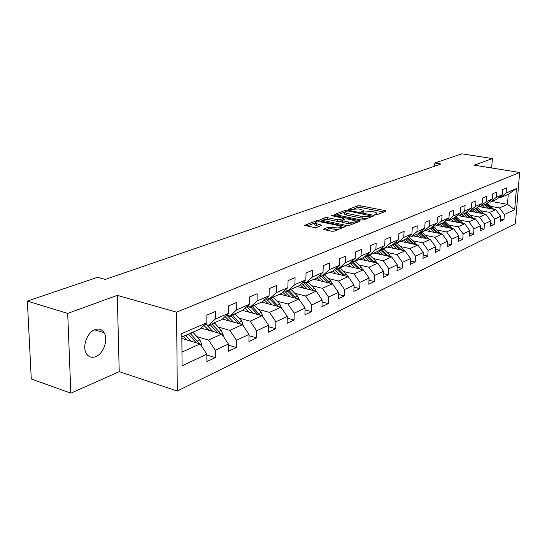 <?xml version="1.0" encoding="UTF-8"?>
<svg xmlns="http://www.w3.org/2000/svg" width="547" height="547" viewBox="0 0 547 547"><rect width="100%" height="100%" fill="white"/><g stroke="black" fill="none" stroke-linecap="round" stroke-linejoin="round"><path stroke-width="0.82" d="M375.201 214.793L376.821 214.759L385.943 211.251L386.148 210.964L385.368 210.65L360.131 205.747L357.882 205.795L348.377 209.385L358.996 208.961L363.488 210.349L362.791 211.299L361.581 211.751L361.95 212.174L372.083 211.532L374.216 211.949L376.685 212.961L376.008 213.904L374.811 214.362L375.201 214.793M95.8 356.61C103.561 353.718 108.504 339.455 104.108 332.733C101.92 329.328 98.863 328.303 94.939 329.656C87.315 332.227 82.064 346.306 86.187 353.246C88.45 357.034 91.65 358.155 95.8 356.61M323.728 228.961L323.475 229.337L324.214 229.644L331.687 231.231L334.155 231.169L345.766 226.444L318.928 220.708L316.528 220.762L304.638 225.35L314.183 227.518L316.631 227.456L321.862 225.248L314.853 223.231C315.051 221.952 317.424 221.583 321.971 222.116L339.161 225.692L341.178 226.54C340.972 227.825 338.586 228.195 334.019 227.648L328.679 227.101L323.728 228.961L323.715 229.494M117.284 295.346L67.705 313.417L27.35 301.089L31.282 378.989L70.843 393.177L119.225 371.659L177.296 391.016L176.585 312.173L117.284 295.346L119.225 371.659M491.671 167.984L492.382 158.575L474.276 165.18L519.65 172.483L176.585 312.173M492.382 158.575L461.88 153.823L434.817 162.992L434.619 166.199M27.35 301.089L97.537 277.302L105.263 279.435L441.012 164.004L434.817 162.992M361.047 219.976L363.406 219.921L373.916 215.88L374.127 215.573L373.355 215.258L347.858 210.205L345.567 210.253L334.573 214.472L361.047 219.976M360.001 221.227L349.075 225.432L346.661 225.487L319.899 219.798L324.98 217.706L327.338 217.651L337.759 219.785L340.131 219.73L343.489 218.246L331.947 215.744L331.441 215.539L333.246 215.272L359.461 220.585L360.227 220.906L360.001 221.227M177.296 391.016L515.383 223.723L519.65 172.483M206.875 355.044L215.299 357.615L215.313 350.21L228.468 344.036L228.427 351.338L236.434 347.509L236.489 340.268L249.015 334.388L248.933 341.533L256.564 337.889L256.652 330.805L268.591 325.198L268.474 332.193L275.75 328.72L275.879 321.78L287.271 316.433L287.12 323.284L294.067 319.968L294.231 313.164L305.11 308.057L304.932 314.771L311.564 311.599L311.756 304.939L322.162 300.057L321.951 306.635L328.303 303.599L328.521 297.069L338.477 292.399L338.244 298.847L344.33 295.941L344.569 289.534L354.107 285.062L353.854 291.387L359.687 288.604L359.947 282.32L369.095 278.026L368.822 284.235L374.408 281.561L374.695 275.394L383.474 271.278L383.18 277.377L388.548 274.806L388.849 268.755L397.279 264.796L396.972 270.786L402.127 268.317L402.448 262.369L410.551 258.567L410.223 264.447L415.187 262.075L415.522 256.235L423.316 252.57L422.975 258.355L427.754 256.071L428.096 250.328L435.603 246.806L435.255 252.488L439.85 250.287L440.212 244.646L447.439 241.248L447.077 246.834L451.507 244.714L451.877 239.169L458.851 235.894L458.475 241.384L462.748 239.34L463.131 233.884L469.852 230.725L469.47 236.133L473.599 234.157L473.982 228.79L480.478 225.74L480.088 231.06L484.068 229.152L484.464 223.873L490.734 220.926L490.338 226.157L494.187 224.318L494.591 219.121L500.649 216.27L500.238 221.426L503.965 219.648L504.375 214.527L514.672 209.692L516.416 188.578L508.272 194.301L500.3 197.788L498.857 197.535M215.299 357.615L206.882 361.635L206.875 354.169L182.069 365.813L181.823 333.588L206.862 322.737L206.855 315.106L215.381 311.482L215.368 319.051L228.632 313.301L228.673 305.841L236.783 302.395L236.721 309.793L249.35 304.317L249.432 297.021L257.152 293.746L257.056 300.98L269.083 295.77L269.206 288.631L276.556 285.507L276.426 292.583L287.9 287.613L288.05 280.625L295.072 277.644L294.908 284.577L305.862 279.832L306.046 272.98L312.754 270.136L312.556 276.926L323.031 272.385L323.243 265.685L329.65 262.957L329.431 269.616L339.448 265.274L339.687 258.697L345.827 256.092L345.581 262.615L355.174 258.457L355.434 252.01L361.314 249.514L361.047 255.914L370.244 251.928L370.524 245.603L376.165 243.21L375.878 249.487L384.705 245.658L384.999 239.456L390.414 237.159L390.107 243.319L398.578 239.648L398.9 233.555L404.096 231.347L403.775 237.398L411.918 233.863L412.247 227.887L417.245 225.761L416.91 231.702L424.739 228.311L425.087 222.431L429.894 220.393L429.545 226.226L437.08 222.957L437.443 217.186L442.072 215.224L441.709 220.954L448.971 217.809L449.34 212.133L453.798 210.239L453.422 215.88L460.424 212.845L460.8 207.265L465.1 205.44L464.718 210.985L471.466 208.058L471.856 202.575L476.006 200.811L475.61 206.26L482.126 203.436L482.522 198.041L486.529 196.346L486.126 201.706L492.416 198.978L492.82 193.672L496.69 192.024L496.279 197.303L502.358 194.67L502.775 189.447L506.508 187.86L506.091 193.05L516.416 188.578M201.105 328.07L221.774 334.046L208.537 340.056L196.865 336.61M205.098 324.364L208.537 325.349L221.822 319.544L228.632 313.301M208.537 340.056L215.313 350.21M221.774 334.046L228.468 344.036M215.368 319.051L208.537 325.349M222.369 319.038L242.444 324.658L229.843 330.381L218.362 327.106M233.576 322.176L226.67 315.099L229.925 316.002L242.581 310.47L249.35 304.317M229.843 330.381L236.489 340.268M242.444 324.658L249.015 334.388M236.721 309.793L229.925 316.002M242.629 310.423L262.143 315.715L250.129 321.171L238.834 318.046M247.21 306.265L250.294 307.093L262.348 301.821L269.083 295.77M250.129 321.171L256.652 330.805M262.143 315.715L268.591 325.198M257.056 300.98L250.294 307.093M261.685 302.115L280.939 307.182L269.473 312.385L258.355 309.404M266.779 297.841L269.705 298.607L281.213 293.575L287.9 287.613M269.473 312.385L275.879 321.78M280.939 307.182L287.271 316.433M276.426 292.583L269.705 298.607M279.866 294.163L298.888 299.031L287.941 304.002L276.994 301.151M285.445 289.801L288.235 290.505L299.216 285.705L305.862 279.832M287.941 304.002L294.231 313.164M298.888 299.031L305.11 308.057M294.908 284.577L288.235 290.505M297.253 286.566L316.05 291.236L305.575 295.995L294.806 293.267M303.277 282.115L305.93 282.765L316.433 278.177L323.031 272.385M305.575 295.995L311.756 304.939M313.39 290.58L312.453 289.336L314.484 288.426L322.162 300.057M312.556 276.926L305.93 282.765M313.896 279.285L332.467 283.784L322.45 288.331L311.838 285.719M320.323 274.765L322.853 275.367L332.904 270.977L339.448 265.274M322.45 288.331L328.521 297.069M332.467 283.784L338.477 292.399M329.431 269.616L322.853 275.367M329.855 272.31L348.2 276.638L338.6 281.001L328.152 278.491M336.637 267.722L339.058 268.283L348.685 264.078L355.174 258.457M338.6 281.001L344.569 289.534M348.2 276.638L354.107 285.062M345.581 262.615L339.058 268.283M345.157 265.616L363.283 269.787L354.08 273.972L343.789 271.565M352.268 260.974L354.579 261.5L363.81 257.466L370.244 251.928M354.08 273.972L359.947 282.32M363.283 269.787L369.095 278.026M361.047 255.914L354.579 261.5M359.844 259.196L377.758 263.216L368.924 267.23L358.784 264.919M367.249 254.505L369.457 254.991L378.319 251.121L384.705 245.658M368.924 267.23L374.695 275.394M377.758 263.216L383.474 271.278M375.878 249.487L369.457 254.991M373.963 253.022L391.659 256.905L383.173 260.755L373.184 258.533M381.628 248.29L383.748 248.748L392.254 245.029L398.578 239.648M383.173 260.755L388.849 268.755M391.659 256.905L397.279 264.796M390.107 243.319L383.748 248.748M387.536 247.087L405.019 250.834L396.862 254.54L387.016 252.399M395.44 242.321L397.471 242.745L405.648 239.169L411.918 233.863M396.862 254.54L402.448 262.369M405.019 250.834L410.551 258.567M403.775 237.398L397.471 242.745M400.595 241.377L417.874 245.001L410.024 248.564L400.322 246.506M408.712 236.577L410.66 236.981L418.53 233.542L424.739 228.311M410.024 248.564L415.522 256.235M417.874 245.001L423.316 252.57M416.91 231.702L410.66 236.981M413.176 235.88L430.243 239.381L422.687 242.813L413.122 240.824M421.484 231.053L423.351 231.429L430.927 228.12L437.08 222.957M422.687 242.813L428.096 250.328M430.243 239.381L435.603 246.806M429.545 226.226L423.351 231.429M425.292 230.581L442.161 233.972L434.879 237.275L425.45 235.354M433.771 225.733L435.569 226.089L442.865 222.896L448.971 217.809M434.879 237.275L440.212 244.646M442.161 233.972L447.439 241.248M441.709 220.954L435.569 226.089M436.978 225.473L453.654 228.755L446.632 231.942L437.333 230.089M445.614 220.605L447.343 220.94L454.379 217.863L460.424 212.845M446.632 231.942L451.877 239.169M453.654 228.755L458.851 235.894M453.422 215.88L447.343 220.94M448.26 220.537L464.738 223.716L457.962 226.793L448.786 225.002M457.032 215.662L458.694 215.976L465.476 213.009L471.466 208.058M457.962 226.793L463.131 233.884M464.738 223.716L469.852 230.725M464.718 210.985L458.694 215.976M459.145 215.778L475.432 218.862L468.895 221.829L459.842 220.099M468.041 210.889L469.647 211.19L476.191 208.325L482.126 203.436M468.895 221.829L473.982 228.79M475.432 218.862L480.478 225.74M475.61 206.26L469.647 211.19M469.668 211.176L485.763 214.171L479.445 217.036L470.523 215.361M478.673 206.287L480.218 206.568L486.543 203.799L492.416 198.978M479.445 217.036L484.464 223.873M485.763 214.171L490.734 220.926M486.126 201.706L480.218 206.568M478.434 206.479L495.746 209.638L489.647 212.407L480.834 210.78M488.936 201.836L490.427 202.103L496.539 199.429L502.358 194.67M489.647 212.407L494.591 219.121M495.746 209.638L500.649 216.27M496.279 197.303L490.427 202.103M491.774 201.515L507.466 204.318L499.5 207.935L490.803 206.356M499.5 207.935L504.375 214.527M508.272 194.301L507.466 204.318L514.672 209.692M506.091 193.05L500.3 197.788M67.705 313.417L70.843 393.177M181.966 352.124L200.058 343.913L181.864 338.463M206.862 322.737L200.017 329.075L181.85 337.02M200.058 343.913L206.875 354.169M500.437 218.985L503.965 219.648M490.529 223.62L494.187 224.318M480.28 228.42L484.068 229.152M469.668 233.384L473.599 234.157M458.673 238.519L462.748 239.34M447.275 243.846L451.507 244.714M435.446 249.364L439.85 250.287M423.166 255.087L427.754 256.071M410.414 261.028L415.187 262.075M397.156 267.203L402.127 268.317M383.358 273.616L388.548 274.806M368.993 280.29L374.408 281.561M354.018 287.237L359.687 288.604M338.402 294.477L344.33 295.941M322.101 302.026L328.303 303.599M305.062 309.903L311.564 311.599M287.237 318.128L294.067 319.968M268.57 326.73L275.75 328.72M249.001 335.735L256.564 337.889M228.461 345.157L236.434 347.509M376.698 214.8L376.664 213.508M363.509 212.161L363.468 210.896M383.953 212.017L360.07 207.354L357.82 207.402L354.326 208.674M344.391 212.291L336.781 215.067M371.926 216.639L371.044 216.468M370.934 215.846L348.138 210.964L345.225 211.477L344.487 212.468L346.832 213.433L362.203 216.503L369.649 216.338L370.934 215.846L370.88 217.043M344.446 213.528L344.425 214.116L346.771 215.08L346.832 213.433M367.222 218.451L362.135 218.171L346.771 215.08M322.115 220.407L324.925 219.381L324.98 217.706M341.902 220.735L340.07 221.419L337.697 221.473L327.291 219.333L324.925 219.381M343.454 219.026L344.548 219.244M355.673 221.514L358.025 221.986M348.699 222.027C353.13 222.561 355.454 222.219 355.68 221.002L347.618 218.93L345.26 218.978L342.148 220.147L341.909 220.482L342.654 220.79L348.699 222.027L348.637 223.723L352.863 223.976M355.707 222.882L355.659 221.528M341.854 221.966L342.593 222.479L342.654 220.79M348.637 223.723L342.593 222.479M338.121 229.644L331.058 228.762L328.624 228.824L325.65 229.952M341.219 228.455L341.157 227.121M314.819 224.352L314.805 224.94L316.713 225.74L316.761 224.031M319.619 226.349L316.713 225.74M314.757 223.087L306.86 225.966M343.557 227.552L341.205 227.06M493.633 209.248L487.336 203.149M488.177 208.257L484.396 204.742M485.052 207.682L482.618 205.515M491.78 208.913L486.365 203.881M485.606 204.209L490.392 208.66M483.739 213.795L477.244 207.457M478.119 212.749L474.276 209.166M474.953 212.161L472.485 209.945M481.845 213.439L476.287 208.25M475.528 208.619L480.416 213.18M473.511 218.499L466.81 211.908M467.712 217.398L463.815 213.74M464.512 216.797L461.996 214.533M471.569 218.13L465.818 212.728M465.107 213.173L470.092 217.85M462.919 223.367L456 216.516M456.943 222.212L452.978 218.472M453.702 221.59L451.145 219.279M460.93 222.985L454.981 217.357M454.318 217.891L459.405 222.691M451.945 228.414L444.807 221.282M445.784 227.203L441.757 223.381M442.502 226.561L439.911 224.188M449.914 228.017L443.754 222.157M443.084 222.718L448.342 227.709M440.581 233.651L433.197 226.212M434.215 232.372L430.133 228.468M430.899 231.709L428.26 229.282M438.496 233.234L432.116 227.121M431.419 227.702L436.875 232.906M428.793 239.08L421.156 231.326M422.222 237.733L418.072 233.74M418.865 237.049L416.178 234.567M426.653 238.642L420.034 232.27M419.323 232.872L424.985 238.301M416.561 244.721L415.426 243.053L408.657 236.625M409.771 243.299L405.553 239.21M406.38 242.588L403.645 240.044M414.366 244.263L407.501 237.603M406.763 238.225L412.65 243.907M403.857 250.588L402.667 248.789L396.096 242.458M396.842 249.083L392.479 244.83M393.409 248.345L390.626 245.74M401.601 250.102L394.476 243.135M393.71 243.791L399.836 249.726M390.654 256.68L389.409 254.745L383.132 248.612M383.406 255.093L378.873 250.649M379.926 254.334L377.095 251.654M388.343 256.174L380.931 248.885M380.144 249.562L386.524 255.777M376.931 263.032L375.618 260.946L369.553 254.95M369.43 261.343L364.705 256.687M365.909 260.557L363.023 257.808M374.551 262.498L366.839 254.854M366.025 255.558L372.685 262.075M362.64 269.637L361.266 267.394L355.112 261.268M354.88 267.852L349.957 262.97M351.318 267.039L348.377 264.208M360.199 269.076L352.165 261.063M351.318 261.794L358.278 268.639M347.755 276.536L346.319 274.115L340.077 267.839M339.728 274.635L334.586 269.514M336.118 273.787L333.061 270.84M345.246 275.941L337.335 267.886M335.995 268.283L343.27 275.476M332.241 283.729L330.744 281.117L324.398 274.697M323.92 281.712L318.545 276.324M320.268 280.83L317.007 277.671M329.656 283.1L322.046 275.175M320.009 275.038L327.632 282.608M314.484 288.426L308.043 281.842M307.428 289.096L301.8 283.421M303.735 288.173L300.241 284.802M312.453 289.336L306.005 282.737M303.394 282.149L311.311 290.06M299.223 299.524L297.506 296.057L290.963 289.315M290.197 296.809L284.296 290.826M286.464 295.852L282.71 292.235M296.399 298.395L288.83 290.245M286.717 290.122L294.259 297.848M281.575 308.111L279.756 304.029L273.117 297.117M272.187 304.877L265.979 298.559M268.406 303.879L264.372 300.002M278.635 306.58L270.881 298.094M269.24 298.484L276.433 305.999M263.045 317.048L261.186 312.378L254.437 305.281M253.329 313.322L246.793 306.641M249.5 312.289L245.165 308.118M260.051 315.147L252.105 306.306M250.622 306.949L257.781 314.532M243.531 326.272L241.733 321.123L234.875 313.834M229.706 321.096L225.022 316.61M240.577 324.139L232.427 314.908M230.875 315.585L238.232 323.482M223.053 335.961L223.292 335.154L221.33 330.299L214.362 322.805M212.851 331.468L206.547 324.781M208.933 330.333L203.867 325.506M220.147 333.581L218.779 331.441L211.798 323.927M210.164 324.638L217.733 332.877M201.549 346.155L201.918 344.904L199.908 339.926L192.831 332.22M191.094 341.225L185.7 335.338M187.129 340.043L183.566 336.268M198.705 343.502L197.228 341.13L190.13 333.397M188.421 334.149L196.202 342.757M375.96 214.868L376.008 213.904M362.75 212.25L362.791 211.299M357.82 207.402L357.882 205.795M360.07 207.354L360.131 205.747M385.327 211.491L385.368 210.65M334.798 214.615L334.812 214.144M345.526 211.368L345.567 210.253M347.83 210.916L347.858 210.205M373.314 216.106L373.355 215.258M362.135 218.171L362.203 216.503M369.601 217.535L369.649 216.338M320.139 219.956L320.152 219.456M327.291 219.333L327.338 217.651M337.697 221.473L337.759 219.785M340.07 221.419L340.131 219.73M343.208 219.75L343.249 218.574M333.226 216.003L333.246 215.272M359.42 221.453L359.461 220.585M328.624 228.824L328.679 227.101M331.058 228.762L331.12 227.039M333.957 229.371L334.019 227.648M321.11 225.795L321.137 224.947M304.891 225.508L304.905 224.974M316.494 222.02L316.528 220.762M318.894 221.829L318.928 220.708M344.972 227.005L345.007 226.123M486.55 204.052L487.753 203.525M484.58 204.913L485.791 204.38M491.65 208.79L492.847 208.25M476.505 208.448L477.75 207.901M474.468 209.337L475.719 208.79M481.675 213.275L482.905 212.715M466.112 212.995L467.398 212.434M464.006 213.918L465.299 213.351M471.35 217.911L472.629 217.337M455.357 217.699L456.69 217.118M453.176 218.656L454.516 218.068M460.67 222.718L461.989 222.123M444.219 222.574L445.6 221.973M441.955 223.566L443.343 222.957M449.6 227.689L450.967 227.073M432.677 227.627L434.106 227.005M430.332 228.653L431.768 228.024M438.133 232.844L439.549 232.208M420.705 232.865L422.188 232.222M418.27 233.931L419.768 233.275M426.236 238.191L427.713 237.528M408.281 238.301L409.819 237.63M405.758 239.408L407.31 238.731M413.894 243.736L415.426 243.053M395.385 243.948L396.978 243.251M392.76 245.097L394.373 244.393M401.074 249.5L402.667 248.789M381.977 249.815L383.638 249.09M379.256 251.011L380.924 250.273M387.755 255.49L389.409 254.745M368.042 255.914L369.765 255.162M365.205 257.158L366.941 256.393M373.902 261.712L375.618 260.946M353.533 262.266L355.331 261.48M350.579 263.558L352.391 262.765M359.482 268.194L361.266 267.394M338.422 268.878L340.296 268.057M335.345 270.225L337.232 269.397M344.46 274.95L346.319 274.115M322.668 275.77L324.624 274.915M319.455 277.179L321.431 276.317M328.802 281.992L330.744 281.117M306.231 282.963L308.269 282.074M302.881 284.433L304.939 283.531M289.062 290.478L291.195 289.548M285.561 292.009L287.715 291.072M295.387 297.007L297.506 296.057M271.121 298.334L273.35 297.356M267.456 299.934L269.705 298.949M277.541 305.028L279.756 304.029M275.777 305.821L276.132 305.664M252.345 306.552L254.676 305.527M248.509 308.228L250.861 307.202M258.868 313.424L261.186 312.378M256.919 314.299L257.391 314.087M232.673 315.161L235.114 314.087M228.653 316.918L231.121 315.838M239.299 322.217L241.733 321.123M237.159 323.181L237.754 322.915M222.745 335.502L223.258 335.27M212.045 324.186L214.609 323.065M207.826 326.033L210.417 324.897M218.779 331.441L221.33 330.299M216.427 332.501L217.159 332.173M201.05 345.403L201.884 345.02M190.383 333.67L193.077 332.487M185.953 335.605L188.674 334.415M197.228 341.13L199.908 339.926M194.643 342.292L195.525 341.896M94.624 329.786L104.108 332.733M371.023 216.988L371.078 215.764M344.425 214.116L344.487 212.468M343.434 219.662L343.482 218.438M341.848 222.171L341.909 220.482M314.805 224.94L314.853 223.231"/></g></svg>
